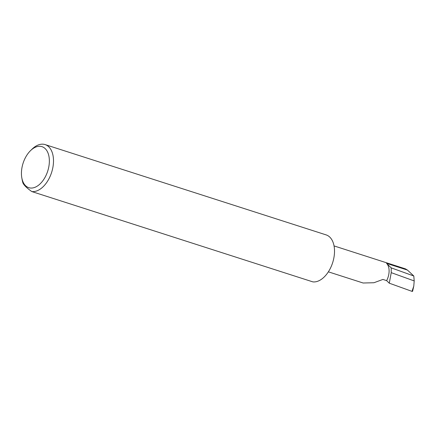 <?xml version="1.0" encoding="UTF-8"?>
<svg xmlns="http://www.w3.org/2000/svg" width="436" height="436" viewBox="0 0 436 436"><rect width="100%" height="100%" fill="white"/><g stroke="black" fill="none" stroke-linecap="round" stroke-linejoin="round"><path stroke-width="0.65" d="M386.634 280.631A13.205 7.93 -72.2 0 0 386.563 263.366L391.212 267.868L391.239 272.653L389.277 283.187L386.634 280.631L382.906 279.432L373.93 282.741L363.134 283.008L328.363 271.835M25.462 157.56A21.538 12.933 -72.2 0 0 21.8 177.752A21.538 12.933 -72.2 0 0 31.61 188.058A21.538 12.933 -72.2 0 0 45.333 176.798A21.538 12.933 -72.2 0 0 47.121 151.139A21.538 12.933 -72.2 0 0 30.504 150.66A21.538 12.933 -72.2 0 0 25.462 157.56M30.504 150.66L32.073 149.128A24.476 14.699 107.8 0 1 45.121 144.594A24.476 14.699 107.8 0 1 48.925 178.825A24.476 14.699 107.8 0 1 31.795 191.562C26.89 188.08 23.936 185.224 22.95 182.995A24.476 14.699 107.8 0 1 22.182 179.91L21.8 177.752M45.121 144.594L326.144 234.9A24.476 14.699 107.8 0 1 329.943 269.132A24.476 14.699 107.8 0 1 312.814 281.869L31.795 191.562M391.212 267.868L413.808 275.999L414.2 280.92L391.239 272.653M414.2 280.92L413.78 286.109L411.998 291.368L412.391 291.128M334.058 245.92L405.415 268.854L407.458 270.08L413.808 275.999M389.277 283.187L411.998 291.368M386.563 263.366L407.458 270.08M412.57 291.406L413.726 286.348"/></g></svg>
